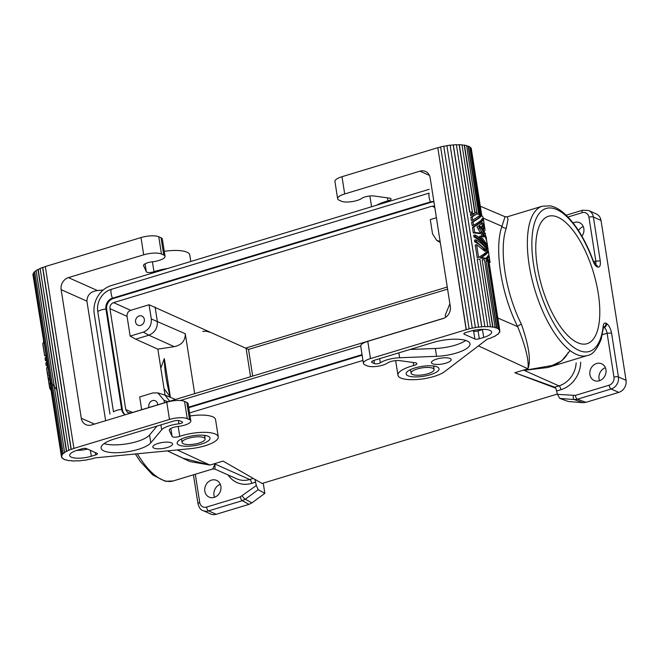 <?xml version="1.0" encoding="UTF-8"?>
<svg xmlns="http://www.w3.org/2000/svg" width="659" height="659" viewBox="0 0 659 659"><rect width="100%" height="100%" fill="white"/><g stroke="black" fill="none" stroke-linecap="round" stroke-linejoin="round"><path stroke-width="0.99" d="M603.216 325.958A3.328 2.216 6.2 0 1 603.611 327.218A3.328 2.883 114 0 0 605.942 323.239A8.32 3.344 73.2 0 0 603.216 325.958A74.665 29.984 73.2 0 1 554.721 324.895A74.665 29.984 73.2 0 1 537.637 215.781A74.665 29.984 73.2 0 1 593.059 261.063A8.32 3.344 73.2 0 0 597.103 266.796L597.672 267.052C599.855 267.505 600.711 265.453 600.258 260.915L593.38 217.009A9.984 8.641 114 0 0 588.693 210.542L596.321 213.936A9.984 8.641 114 0 1 601.008 220.411L626.05 380.342A9.984 8.641 -66 0 1 618.768 392.393L585.958 402.336L577.366 399.222A3.328 1.334 -106.8 0 1 575.348 395.408L609.13 385.177A6.656 5.758 -66 0 0 613.982 377.137L607.112 333.24L611.552 333.034C610.547 328.248 608.867 325.068 606.511 323.495A3.328 2.883 114 0 1 604.089 327.515A4.992 2.002 -106.8 0 1 607.112 333.24L602.408 334.665M555.834 388.2L514.819 372.747L554.68 387.171L555.834 388.2L557.432 394.337L559.722 398.382L568.272 401.479L582.869 402.674L585.958 402.336M583.289 226.605A9.152 7.916 -66 0 0 578.487 230.518M599.616 380.663A9.152 7.916 114 0 1 599.047 378.661A9.152 7.916 114 0 1 605.382 367.714M478.541 345.934L527.925 368.776C529.185 361 525.758 346.947 517.661 326.625C501.104 293.848 493.995 248.418 501.952 226.276A3.328 2.636 18.5 0 0 506.326 227.956C498.69 249.193 505.511 292.769 521.401 324.195A3.328 1.12 153.7 0 0 517.661 326.625L497.817 318.017M125.119 414.816A8.987 7.776 114 0 1 121.643 409.379L105.934 309.038A8.987 7.776 114 0 1 112.483 298.181L430.459 201.901A8.987 7.776 114 0 1 433.902 201.687M125.301 414.758A8.987 7.776 -66 0 1 122.409 409.725L121.643 409.379A8.122 2.447 -8.9 0 0 113.48 411.859L97.763 311.509A18.304 15.832 114 0 1 111.107 289.4L429.083 193.12A8.122 3.262 73.2 0 0 430.459 201.901L431.225 202.239A8.987 7.776 -66 0 1 433.943 201.934M445.591 317.317L445.253 315.15L449.883 303.75M362.055 354.649L188.672 407.155M188.754 407.699L362.137 355.201M557.382 394.041L262.076 483.459L223.055 461.094L214.323 463.738L214.958 464.018L214.966 469.109L236.787 478.846A23.296 20.157 114 0 0 249.712 479.513L214.958 464.018L212.742 468.969L173.226 480.938A77.993 31.319 73.2 0 1 137.352 453.829M514.819 372.747L523.551 370.103A77.993 31.319 73.2 0 0 524.169 370.383L547.95 367.475L561.534 361.017L569.878 350.909M556.896 390.927L560.949 389.7A26.624 23.032 -66 0 0 580.686 362.203M575.348 395.408L557.432 394.337M589.904 374.576A9.152 7.916 114 0 1 593.108 365.539A9.152 7.916 114 0 1 601.609 363.776A9.152 7.916 114 0 1 605.951 369.724A9.152 7.916 114 0 1 602.705 378.793A9.152 7.916 114 0 1 594.154 380.49A9.152 7.916 114 0 1 589.904 374.576M573.297 395.639A3.328 1.598 94.7 0 0 574.318 399.576L577.366 399.222L611.148 388.999L618.768 392.393M189.578 412.946L362.961 360.448M109.954 414.066L94.237 313.717A23.296 20.157 -66 0 1 111.223 285.586L429.198 189.306M609.13 385.177A3.328 1.334 73.2 0 0 611.148 388.999A9.984 8.641 -66 0 0 618.422 376.94L611.552 333.034M557.959 217.256A66.559 26.731 73.2 0 0 547.547 216.605A66.559 26.731 73.2 0 0 539.63 278.205A66.559 26.731 73.2 0 0 577.605 342.688A66.559 26.731 73.2 0 0 586.345 343.874A66.559 26.731 73.2 0 0 596.428 283.848A66.559 26.731 73.2 0 0 557.959 217.256M554.68 387.171L558.931 385.886L524.185 370.383L557.662 364.526M431.225 202.239L113.249 298.527A8.987 7.776 -66 0 0 106.692 309.376L105.934 309.038A8.122 2.447 -8.9 0 0 97.763 311.509M132.607 412.452L125.762 409.593L127.566 412.534L130.877 412.971L444.24 318.091M360.704 345.868L180.212 400.515M523.551 370.103L527.925 368.776C531.146 360.77 528.971 345.909 521.401 324.195M600.258 260.915L595.818 261.112L588.94 217.215A3.328 0.997 -8.9 0 1 593.38 217.009L601.008 220.411M593.652 261.771L595.818 261.112A4.992 2.002 -106.8 0 1 595.431 264.547M122.409 409.725L106.692 309.376M125.762 409.593L109.954 308.643C109.765 305.71 110.976 303.7 113.595 302.621L432.131 206.168L434.611 206.193M170.31 396.8L164.058 388.794L160.812 368.117L164.322 358.587A71.551 28.732 -106.8 0 0 170.31 396.8L164.322 358.587M581.93 236.202A9.152 7.916 -66 0 0 583.849 228.607A9.152 7.916 -66 0 0 579.475 222.643A9.152 7.916 -66 0 0 573.132 222.956M436.415 217.742L430.294 219.595L432.518 233.797L436.645 240.288L440.138 241.491M149.074 304.746L151.298 318.956C151.669 325.332 149.025 329.706 143.365 332.095L130.144 336.098L127.055 316.345C126.866 313.404 128.077 311.394 130.696 310.315L149.074 304.746L248.509 349.418L447.593 289.136M480.312 206.218L505.033 216.729L501.952 226.276L482.956 218.038M567.984 216.992L582.119 212.709A6.656 5.758 114 0 1 588.94 217.215M505.033 216.729L507.125 216.844L508.048 219.126L506.326 227.956M155.096 307.02L157.303 321.131C157.748 327.984 154.914 332.671 148.819 335.2L135.688 339.171L130.144 336.098M135.573 321.971A4.992 4.316 -66 0 0 137.838 325.175A4.992 4.316 -66 0 0 142.533 324.294A4.992 4.316 -66 0 0 144.329 319.327A4.992 4.316 -66 0 0 141.94 316.073A4.992 4.316 -66 0 0 137.311 317.053A4.992 4.316 -66 0 0 135.573 321.971M151.298 318.956L185.286 333.726C185.327 340.794 181.645 345.102 174.248 346.65L148.819 335.2L143.365 332.095M249.011 504.357L242.355 500.667L208.573 510.898L216.193 514.292L249.011 504.357L251.919 502.883L264.844 493.352L263.238 483.105M216.193 514.292A9.984 8.641 114 0 1 210.649 514.004M220.312 484.316A9.152 7.916 -66 0 0 213.977 495.255A9.152 7.916 -66 0 0 214.537 497.265M177.279 449.949L209.949 465.065L183.218 458.269M164.429 402.814L164.033 400.301L157.831 392.888L152.888 392.937L139.675 396.932L141.677 409.709M169.824 401.413L164.997 395.128L157.831 392.888M170.681 452.42L189.817 461.531L209.949 465.065L214.323 463.738A77.993 31.319 73.2 0 0 214.941 464.01L214.958 464.018M254.876 479.332L256.318 485.51L258.213 489.678L264.844 493.352M256.318 485.51L240.337 496.853L206.555 507.076A6.656 5.758 114 0 1 199.743 502.57L195.303 474.249M255.783 482.1L251.73 483.335A26.624 23.032 114 0 1 228.121 474.982M204.834 491.177A9.152 7.916 -66 0 0 209.208 497.141A9.152 7.916 -66 0 0 217.684 495.337A9.152 7.916 -66 0 0 220.872 486.317A9.152 7.916 -66 0 0 216.729 480.46A9.152 7.916 -66 0 0 208.12 482.067A9.152 7.916 -66 0 0 204.834 491.177M157.649 404.865A4.992 4.316 -66 0 0 157.583 403.992A4.992 4.316 -66 0 0 155.203 400.738A4.992 4.316 -66 0 0 150.573 401.718A4.992 4.316 -66 0 0 148.835 406.644A4.992 4.316 -66 0 0 149.041 407.476M242.273 495.865A3.328 0.914 53.6 0 0 245.288 499.209L242.355 500.667A3.328 1.334 -106.8 0 1 240.337 496.853M412.386 374.436A11.648 3.501 171.1 0 0 425.607 374.337A11.648 3.501 171.1 0 0 434.1 369.542A11.648 3.501 171.1 0 0 432.806 368.257A11.648 3.501 171.1 0 0 419.577 368.356A11.648 3.501 171.1 0 0 411.084 373.159A11.648 3.501 171.1 0 0 412.386 374.436M185.286 333.726L194.677 393.654M174.248 346.65L157.847 349.146L160.812 368.117M164.058 388.794L165.047 395.12M135.688 339.171L157.847 349.146M202.766 331.403L206.127 331.205L210.361 332.358M203.804 437.601A11.648 3.501 -8.9 0 1 205.114 439.026A11.648 3.501 -8.9 0 1 196.39 443.729A11.648 3.501 -8.9 0 1 183.383 443.779A11.648 3.501 -8.9 0 1 182.115 442.609A11.648 3.501 -8.9 0 1 190.393 437.741A11.648 3.501 -8.9 0 1 203.804 437.601M143.695 254.819L140.993 237.569A13.312 4.003 -8.9 0 1 158.761 236.754L161.051 237.775L163.753 255.025L161.463 254.003A13.312 4.003 -8.9 0 0 143.695 254.819L68.429 277.604A9.984 8.641 114 0 0 61.155 289.663L81.288 418.234A9.984 8.641 114 0 0 85.967 424.701L85.967 424.701A9.984 8.641 114 0 0 91.51 424.989L166.776 402.204A13.312 4.003 -8.9 0 1 184.545 401.389L186.827 402.41A11.648 3.501 -8.9 0 1 188.128 403.695L190.83 420.944M190.047 415.977A24.96 7.504 -8.9 0 1 215.575 419.767M40.117 268.559A22.966 6.903 171.1 0 0 38.181 269.49L66.666 451.374A22.966 6.903 171.1 0 1 68.8 450.352L40.092 268.427A23.296 7.002 171.1 0 1 42.571 267.447L71.057 449.331A23.296 7.002 171.1 0 0 68.577 450.311M164.272 251.343A24.96 7.504 -8.9 0 1 189.792 255.132M33.082 273.765L43.964 341.107L33.082 273.765A23.296 7.002 171.1 0 0 32.95 274.77L43.947 342.878M33.724 273.081A22.966 6.903 171.1 0 0 33.411 273.732M34.68 271.632A23.296 7.002 171.1 0 0 33.667 272.711L62.144 454.595A23.296 7.002 171.1 0 1 63.165 453.507L34.68 271.632L63.165 453.507M36.138 270.725A22.966 6.903 171.1 0 0 34.985 271.623M38.181 269.49L37.925 269.465A23.296 7.002 171.1 0 0 36.113 270.544L64.59 452.42A23.296 7.002 171.1 0 1 66.411 451.349L66.666 451.374M45.323 266.648A22.966 6.903 171.1 0 0 42.761 267.505L42.571 267.447M140.993 237.569L45.306 266.541L73.94 448.491A22.966 6.903 171.1 0 0 71.246 449.38L71.057 449.331M161.051 237.775A11.648 3.501 -8.9 0 1 162.345 239.06L165.047 256.31M42.761 267.505L71.246 449.38M62.144 454.595L62.465 454.57A22.966 6.903 171.1 0 0 61.897 455.608L61.567 455.649A23.296 7.002 171.1 0 0 61.435 456.654L61.765 456.605A22.966 6.903 171.1 0 0 61.773 456.736A22.966 6.903 171.1 0 0 62.07 457.527L61.748 457.593A23.296 7.002 171.1 0 0 62.498 458.442L62.811 458.367A22.966 6.903 171.1 0 0 63.981 459.109L63.684 459.191A23.296 7.002 171.1 0 0 65.274 459.825L65.546 459.735A22.966 6.903 171.1 0 0 67.482 460.229L67.234 460.336A23.296 7.002 171.1 0 0 69.533 460.699L69.747 460.592A22.966 6.903 171.1 0 0 72.292 460.806L72.119 460.913A23.296 7.002 171.1 0 0 74.945 460.987L75.077 460.872A22.966 6.903 171.1 0 0 78.05 460.789L77.96 460.905A23.296 7.002 171.1 0 0 81.098 460.666L81.148 460.559A22.966 6.903 171.1 0 0 84.303 460.188L84.303 460.287A23.296 7.002 171.1 0 0 87.507 459.768L87.466 459.677A22.966 6.903 171.1 0 0 90.571 459.035L90.662 459.125A23.296 7.002 171.1 0 0 93.685 458.359L93.553 458.285A22.966 6.903 171.1 0 0 94.987 457.873L190.031 448.705A24.96 7.504 -8.9 0 0 218.269 436.983A24.96 7.504 -8.9 0 0 204.883 432.337A24.96 7.504 -8.9 0 0 179.759 436.373A4.992 1.499 -8.9 0 1 172.098 436.406L169.338 430.426A7.99 2.405 -8.9 0 1 169.272 430.228A7.99 2.405 -8.9 0 1 177.642 426.505L178.63 426.381A11.648 3.501 -8.9 0 0 190.805 420.846A11.648 3.501 -8.9 0 0 189.528 419.651L187.247 418.638A13.312 4.003 -8.9 0 0 169.478 419.445L73.792 448.425M103.191 290.018L97.499 290.57C90.744 291.36 87.219 294.886 86.914 301.147L105.638 420.714M143.489 265.388L146.314 271.772A4.992 1.499 -8.9 0 0 153.975 271.739A24.96 7.504 -8.9 0 1 167.707 268.485M143.555 265.791A7.99 2.405 -8.9 0 1 143.489 265.585A7.99 2.405 -8.9 0 1 151.858 261.87L152.847 261.747A11.648 3.501 -8.9 0 0 165.055 256.384A11.648 3.501 -8.9 0 0 163.753 255.025M63.47 453.507A22.966 6.903 171.1 0 1 64.879 452.428L64.59 452.42M208.178 436.274A16.64 5 171.1 0 0 189.026 436.48A16.64 5 171.1 0 0 177.189 443.433A16.64 5 171.1 0 0 179.009 445.105A16.64 5 171.1 0 0 197.585 445.031A16.64 5 171.1 0 0 210.048 438.309A16.64 5 171.1 0 0 208.178 436.274M150.787 442.856L161.677 429.808A16.31 4.901 171.1 0 1 178.91 423.819A3.361 1.013 171.1 0 0 182.601 422.246A3.361 1.013 171.1 0 0 182.222 421.859L179.948 420.846A4.992 1.499 171.1 0 0 173.284 421.15L114.674 438.894A25.652 7.71 171.1 0 0 101.222 448.614A25.652 7.71 171.1 0 0 124.287 452.214A25.652 7.71 171.1 0 0 150.787 442.856L149.56 435.014L157.023 426.068M91.329 456.242A14.976 4.506 171.1 0 1 69.714 455.69A14.976 4.506 171.1 0 1 77.605 450.122L81.98 448.795A3.328 0.997 -8.9 0 1 86.42 448.59L97.095 453.351A3.328 0.997 -8.9 0 1 97.466 453.721A3.328 0.997 -8.9 0 1 95.703 454.916L91.329 456.242L90.407 450.369M171.447 442.823A9.984 2.998 171.1 0 0 159.956 442.947A9.984 2.998 171.1 0 0 152.855 447.123A9.984 2.998 171.1 0 0 153.942 448.128A9.984 2.998 171.1 0 0 165.088 448.079A9.984 2.998 171.1 0 0 172.576 444.051A9.984 2.998 171.1 0 0 171.447 442.823M204.669 436.143A16.64 5 171.1 0 0 205.814 435.566M104.081 443.622A25.652 7.71 171.1 0 0 129.04 443.458A25.652 7.71 171.1 0 0 149.56 435.014M76.848 450.361A14.976 4.506 171.1 0 0 87.532 449.092M61.567 455.649L51.344 388.233L61.897 455.608M43.964 341.107A22.966 6.903 171.1 0 0 43.832 342.095M51.007 387.962L49.746 388.34A24.292 7.307 -8.9 0 1 49.664 388.003A24.292 7.307 -8.9 0 1 49.68 387.22L49.392 385.408L50.768 384.996L51.056 386.808A22.966 6.903 171.1 0 0 50.982 387.789L51.056 388.266M44.771 355.901L42.794 343.224L44.161 342.812L46.146 355.481L44.631 355.679L42.967 345.225M45.833 354.937L46.913 360.374L45.537 360.786L45.282 359.155L46.657 358.743M47.11 363.093L47.679 365.259L46.303 365.679L46.105 365.243M56.715 389.477L51.221 382.788M49.722 378.299L48.346 378.711L47.81 375.268L49.186 374.856L49.779 379.979M50.512 383.365L49.137 383.777L48.601 380.342L49.977 379.922L50.578 385.054M48.049 367.631L48.931 373.225L47.555 373.645L46.674 368.043L48.049 367.631M49.647 387.838L49.392 385.408M49.68 387.22L51.056 386.808M47.432 367.821A24.292 7.307 -8.9 0 1 46.921 367.36L47.745 367.104M47.637 366.42L46.921 367.36M46.303 365.679L46.048 364.048L47.423 363.628M46.871 361.527L45.949 362.895L46.048 364.048M45.537 360.786L45.076 358.71M46.105 356.643L45.133 358.142L45.282 359.155M42.959 345.176L42.794 343.224M61.748 457.593L61.592 456.629M61.435 456.654L50.883 389.28A23.296 7.002 171.1 0 1 51.015 388.275M43.634 341.14A23.296 7.002 171.1 0 0 43.502 342.145M43.791 342.927L43.667 342.12M48.346 378.711L48.511 380.597M47.967 377.154L47.81 375.268M49.137 383.777L49.466 386.602M49.919 388.291L50.249 389.222L50.875 389.032M50.974 389.897A24.292 7.307 -8.9 0 1 50.249 389.222M48.766 382.228L48.601 380.342M47.728 375.646L46.665 368.826A24.292 7.307 -8.9 0 1 46.674 368.043M47.555 373.645L47.72 375.572M37.925 269.465L66.411 451.349M360.704 345.893A13.312 4.003 171.1 0 1 367.771 341.337L443.037 318.552A9.984 8.641 114 0 0 450.311 306.493L430.179 177.922A9.984 8.641 114 0 0 425.5 171.455L425.492 171.455A9.984 8.641 114 0 0 419.956 171.167L344.69 193.952A13.312 4.003 171.1 0 0 337.639 198.738A13.312 4.003 171.1 0 0 339.121 200.204L341.411 201.226A11.648 3.501 171.1 0 0 351.239 201.728A11.648 3.501 171.1 0 0 361.453 198.581L361.972 198.252A7.99 2.405 171.1 0 1 374.048 196.003L389.477 198.145A4.992 1.499 171.1 0 1 391.084 199.076A4.992 1.499 171.1 0 1 387.92 200.896A24.96 7.504 171.1 0 0 376.602 205.229M450.13 145.277A22.966 6.903 -8.9 0 1 453.227 144.98L481.713 326.864A22.966 6.903 -8.9 0 0 478.574 327.169L478.599 327.062A23.296 7.002 -8.9 0 0 475.386 327.507L475.403 327.605A22.966 6.903 -8.9 0 0 472.264 328.182L443.779 146.306A22.966 6.903 -8.9 0 1 446.917 145.73M443.779 146.306L472.264 328.182M413.226 362.491L413.704 365.531A24.96 7.504 171.1 0 0 397.937 375.21A24.96 7.504 171.1 0 0 417.493 379.502A24.96 7.504 171.1 0 0 444.685 371.594L487.355 339.064A22.966 6.903 -8.9 0 0 488.731 338.627L488.904 338.693A23.296 7.002 -8.9 0 0 491.515 337.746L491.499 337.622M487.792 326.584L477.24 259.209L487.792 326.584A23.296 7.002 -8.9 0 1 490.502 326.732L490.312 326.839A22.966 6.903 -8.9 0 1 492.726 327.128L492.957 327.021A23.296 7.002 -8.9 0 1 495.09 327.457L494.827 327.556A22.966 6.903 -8.9 0 1 496.581 328.116L496.87 328.025A23.296 7.002 -8.9 0 1 498.253 328.726L497.949 328.8A22.966 6.903 -8.9 0 1 498.904 329.599L499.225 329.525A23.296 7.002 -8.9 0 1 499.761 330.423L499.431 330.48A22.966 6.903 -8.9 0 1 499.514 330.81A22.966 6.903 -8.9 0 1 499.522 331.444L499.851 331.403A23.296 7.002 -8.9 0 1 499.489 332.433L499.168 332.457A22.966 6.903 -8.9 0 1 498.385 333.512L498.69 333.503A23.296 7.002 -8.9 0 1 497.471 334.591L497.174 334.591A22.966 6.903 -8.9 0 1 495.568 335.653L495.84 335.678A23.296 7.002 -8.9 0 1 493.846 336.733L493.599 336.7A22.966 6.903 -8.9 0 1 491.309 337.696L491.515 337.746M481.713 326.864L481.778 326.757A23.296 7.002 -8.9 0 1 484.859 326.592L484.752 326.707A22.966 6.903 -8.9 0 1 487.635 326.699M367.771 341.337L370.473 358.587L466.308 329.681A22.966 6.903 -8.9 0 1 469.216 328.882L469.101 328.8A23.296 7.002 -8.9 0 1 472.198 328.091M370.473 358.587A13.312 4.003 171.1 0 0 363.422 363.364A13.312 4.003 171.1 0 0 364.905 364.839L367.187 365.86A11.648 3.501 171.1 0 0 377.022 366.363A11.648 3.501 171.1 0 0 387.237 363.216L387.756 362.878A7.99 2.405 171.1 0 1 399.824 360.638L415.252 362.771A4.992 1.499 171.1 0 1 416.859 363.71A4.992 1.499 171.1 0 1 413.704 365.531M450.048 358.471A9.984 2.998 -8.9 0 1 451.16 359.583A9.984 2.998 -8.9 0 1 443.861 363.686A9.984 2.998 -8.9 0 1 432.543 363.768A9.984 2.998 -8.9 0 1 431.431 362.672A9.984 2.998 -8.9 0 1 438.705 358.554A9.984 2.998 -8.9 0 1 450.048 358.471M430.22 374.749A16.64 5 171.1 0 0 439.018 368.694A16.64 5 171.1 0 0 414.972 367.944A16.64 5 171.1 0 0 406.15 373.884A16.64 5 171.1 0 0 430.22 374.749M399.634 357.755A16.31 4.901 -8.9 0 0 380.334 362.829A3.361 1.013 -8.9 0 1 377.385 363.776A3.361 1.013 -8.9 0 1 374.469 363.644L372.195 362.631A4.992 1.499 -8.9 0 1 371.643 362.079A4.992 1.499 -8.9 0 1 374.287 360.284L432.897 342.54A25.652 7.71 -8.9 0 1 469.991 343.784A25.652 7.71 -8.9 0 1 436.571 356.321L399.634 357.755L398.868 352.845M464.2 334.204L474.875 338.965A3.328 0.997 171.1 0 0 479.315 338.759L483.69 337.433A14.976 4.506 -8.9 0 0 491.63 332.062L491.622 332.054A14.976 4.506 -8.9 0 0 469.966 331.312L465.592 332.638A3.328 0.997 171.1 0 0 463.837 333.874A3.328 0.997 171.1 0 0 464.2 334.204L464.068 333.372M433.671 366.808A16.64 5 171.1 0 0 434.816 366.223M465.773 340.456A25.652 7.71 -8.9 0 1 435.344 348.479L410.022 349.468M472.536 330.629L473.648 331.123A3.328 0.997 171.1 0 0 478.088 330.917L482.462 329.591L483.69 337.433M469.101 328.8L440.624 146.916A23.296 7.002 -8.9 0 1 443.713 146.216M466.16 329.615L437.823 147.805A22.966 6.903 -8.9 0 1 440.64 147.023M437.823 147.805L466.308 329.681M334.92 181.258A13.312 4.003 171.1 0 1 341.988 176.703L437.675 147.731M475.386 327.507L446.901 145.631A23.296 7.002 -8.9 0 1 450.122 145.178L478.599 327.062M453.227 144.98L453.301 144.873A23.296 7.002 -8.9 0 1 456.382 144.716L484.859 326.592M456.399 144.823A22.966 6.903 -8.9 0 1 459.15 144.815L459.307 144.708A23.296 7.002 -8.9 0 1 462.025 144.848L472.379 212.33A22.966 6.903 -8.9 0 0 469.702 212.19L459.15 144.815M462.041 144.98A22.966 6.903 -8.9 0 1 464.241 145.244L464.471 145.145A23.296 7.002 -8.9 0 1 466.605 145.581L476.894 213.055A22.966 6.903 -8.9 0 0 474.793 212.618L464.241 145.244M466.63 145.754A22.966 6.903 -8.9 0 1 468.096 146.24L468.384 146.15A23.296 7.002 -8.9 0 1 469.776 146.842L480.016 214.299A22.966 6.903 -8.9 0 0 478.648 213.615L468.096 146.24M469.826 147.171A22.966 6.903 -8.9 0 1 470.427 147.715L470.748 147.649A23.296 7.002 -8.9 0 1 471.284 148.547L481.803 215.757M496.87 328.025L486.029 260.742L496.581 328.116M481.778 326.757L453.301 144.873M492.726 327.128L482.174 259.753L492.957 327.021M498.904 329.599L488.673 262.15A23.296 7.002 -8.9 0 1 489.209 263.048L499.761 330.423M470.427 147.715L480.971 215.089A22.966 6.903 -8.9 0 1 481.424 215.773M481.292 257.554L480.024 257.941A22.966 6.903 -8.9 0 1 484.522 258.748L485.699 258.394A24.292 7.307 171.1 0 0 481.292 257.554C486.729 254.209 489.011 251.853 488.154 250.502L487.668 250.651M480.024 257.941C485.634 254.531 487.891 252.191 486.779 250.914M489.077 262.735L490.024 262.447A24.292 7.307 171.1 0 0 490.041 261.672A24.292 7.307 171.1 0 0 489.95 261.326L488.69 261.714A22.966 6.903 -8.9 0 1 488.723 261.878L488.789 262.282M488.69 261.714L488.368 261.055M470.608 215.584L470.32 213.771L471.696 213.351L471.984 215.163L470.608 215.584M476.605 244.678L478.591 257.348L477.215 257.768L475.23 245.09L476.605 244.678L485.04 251.384L486.251 250.338L476.095 241.416L474.719 241.837L474.464 240.206L475.839 239.785L476.095 241.416M484.727 251.021L485.082 250.692C482.66 247.166 479.208 244.209 474.719 241.837M486.326 249.201L486.589 248.245M475.839 239.785C480.691 242.52 484.324 245.881 486.737 249.852L487.693 247.298L487.347 244.596L486.227 246.598L485.049 246.952C482.643 242.94 478.945 239.604 473.953 236.943L473.697 235.312L475.073 234.901C479.925 237.635 483.558 240.988 485.971 244.967L486.688 244.069L480.708 236.004L479.505 236.367L485.485 244.431M482.355 236.424L480.543 232.19L481.721 231.836L482.932 233.278L485.699 237.866L487.001 242.281M472.198 225.716L471.655 222.281C476.16 219.809 479.118 217.725 480.526 216.045L481.704 215.691C480.271 217.371 477.38 219.431 473.03 221.861L473.566 225.304L472.198 225.716M489.48 259.012L489.456 260.453A24.292 7.307 171.1 0 0 487.256 258.946L486.087 259.3C487.792 257.768 488.286 256.664 487.569 255.989M486.087 259.3A22.966 6.903 -8.9 0 1 488.245 260.816L489.456 260.453M471.399 220.65L470.864 217.206L476.927 213.944L472.239 216.795L472.775 220.23L471.399 220.65M486.639 240.527L485.37 235.024L481.869 229.332L478.459 225.913L477.009 226.853L480.576 233.253A24.292 7.307 171.1 0 0 474.702 232.528L473.327 232.948L472.445 227.347C479.859 223.22 482.965 220.394 481.762 218.87M483.657 231.194L483.434 228.302M485.057 229.95L483.994 225.765L483.953 228.731L482.775 229.093L481.399 226.737L482.512 225.419L481.309 223.055M483.714 234.349L478.936 227.792M473.327 232.948A22.966 6.903 -8.9 0 1 479.381 233.616L480.576 233.253M488.69 253.937C489.357 254.86 488.36 256.343 485.699 258.394M488.352 250.914L488.154 250.502M489.736 260.635L489.95 261.326L489.736 260.635L488.583 260.989M471.984 215.163L474.678 213.59A24.292 7.307 171.1 0 0 471.696 213.351M480.708 236.004A24.292 7.307 171.1 0 1 483.887 236.985L481.721 231.836M475.073 234.901L475.328 236.532L473.953 236.943M486.227 246.598C483.813 242.619 480.18 239.266 475.328 236.532M486.985 242.158L487.347 244.596M487.841 247.669L486.54 247.652M487.899 248.871C488.821 250.478 485.724 253.303 478.591 257.348M487.635 246.944L486.441 247.298M486.688 244.069L485.617 244.39M486.251 250.338L485.082 250.692M478.648 213.615L478.936 213.524A23.296 7.002 -8.9 0 1 480.32 214.216M478.936 213.524L468.384 146.15M464.471 145.145L475.024 212.519A23.296 7.002 -8.9 0 1 477.157 212.956M459.307 144.708L469.859 212.083A23.296 7.002 -8.9 0 1 472.577 212.223M477.24 259.209A23.296 7.002 -8.9 0 1 479.958 259.358L490.502 326.732M482.404 259.646A23.296 7.002 -8.9 0 1 484.538 260.083L495.09 327.457M486.317 260.651A23.296 7.002 -8.9 0 1 487.701 261.351L498.253 328.726M499.225 329.525L488.673 262.15M499.851 331.403L499.703 330.431M480.971 215.089L470.748 147.649M481.292 215.023A23.296 7.002 -8.9 0 1 481.754 215.724M473.03 221.861L471.655 222.281M473.566 225.304C479.752 221.811 482.932 219.192 483.096 217.437A24.292 7.307 171.1 0 0 481.704 215.691M487.256 258.946C488.945 257.43 489.505 256.302 488.945 255.568L488.459 255.717M489.143 255.989L488.945 255.568M472.239 216.795L470.864 217.206M472.775 220.23L480.518 215.023A24.292 7.307 171.1 0 0 476.927 213.944M472.445 227.347L473.821 226.935L474.702 232.528M473.821 226.935C480.963 222.882 484.06 220.057 483.138 218.45L482.652 218.599M483.335 218.87L483.138 218.45M483.953 228.731L482.569 226.383L483.706 225.057L482.479 222.701L479.348 225.304L484.019 231.161L486.235 237.397M482.569 226.383L481.399 226.737M483.706 225.057L482.512 225.419M484.867 230.823L483.978 231.095M484.686 227.923L483.978 228.138M485.592 233.368L485.156 233.5M111.107 289.4A8.122 3.262 73.2 0 0 112.483 298.181L113.249 298.527M252.685 376.091L248.509 349.418M582.869 402.674L574.318 399.576L559.722 398.382M613.982 377.137A3.328 0.997 171.1 0 1 618.422 376.94L626.05 380.342M605.942 323.239L606.511 323.495M560.949 389.7A3.328 1.334 73.2 0 0 558.931 385.886A23.296 20.157 -66 0 0 576.164 362.928M603.553 327.671L604.089 327.515L603.595 327.301M593.059 261.063A3.328 0.437 -20.2 0 0 593.257 260.791L596.107 264.893A3.328 2.883 114 0 1 597.672 267.052M595.571 264.654A3.328 2.883 114 0 1 597.103 266.796M542.25 206.209A77.993 31.319 73.2 0 0 534.894 289.944A77.993 31.319 73.2 0 0 587.466 355.506C592.334 355.02 596.889 349.649 601.132 339.393L603.586 326.724M250.552 376.734L246.046 347.96L447.263 287.027M434.8 207.437L432.131 206.168M130.696 310.315L113.595 302.621M588.693 210.542L582.68 210.205A3.328 1.334 73.2 0 0 582.119 212.709M127.055 316.345L109.954 308.643M167.996 401.735L164.033 400.301M253.303 478.426L249.712 479.513A3.328 1.334 73.2 0 1 251.73 483.335M251.919 502.883L245.288 499.209L258.213 489.678M206.555 507.076A3.328 1.334 73.2 0 0 208.573 510.898A9.984 8.641 114 0 1 203.499 510.791M210.658 514.004L203.03 510.601C200.88 510.181 199.191 507.908 197.98 503.764A3.328 0.997 -8.9 0 1 199.743 502.57M169.478 419.445L166.776 402.204M68.429 277.604L97.499 290.57M61.155 289.663L86.914 301.147M81.288 418.234L94.443 424.099M187.247 418.638L184.545 401.389M189.528 419.651L186.827 402.41M178.91 423.819L178.4 420.524M161.677 429.808L160.911 424.898M95.703 454.916L95.333 452.568M179.759 436.373L178.202 426.431M172.098 436.406L170.846 428.432M153.975 271.739L152.418 261.796M161.463 254.003L158.761 236.754M146.314 271.772L145.071 263.798M419.956 171.167L429.413 175.385M373.958 360.391L374.469 363.644M371.997 361.379L372.195 362.631M436.571 356.321L435.344 348.479M380.334 362.829L379.683 358.653M479.315 338.759L478.088 330.917M474.875 338.965L473.648 331.123M341.988 176.703L344.69 193.952M387.451 197.857L387.92 200.896M593.265 260.799C584.871 238.434 574.697 222.223 562.737 212.165C558.56 208.796 554.367 206.687 550.166 205.855L542.266 206.209L507.125 216.844M436.645 240.288L440.303 242.57M582.68 210.205L566.188 215.196M182.238 457.816L167.435 450.904M135.375 454.026L140.466 461.679L152.789 475.007L165.343 481.292L173.226 480.938M175.475 399.469L164.388 394.84M197.98 503.764L193.441 474.818M433.548 366.017L434.1 369.542M214.966 469.109L212.742 468.969M568.198 352.408C565.068 359.287 558.321 364.312 547.95 367.475L587.466 355.506M181.53 438.96L182.082 442.494M46.6 359.83L47.11 363.084M47.464 365.325L47.835 367.697M49.664 387.994L49.573 387.41M46.097 365.226L45.842 363.595M47.983 377.269L48.527 380.713M49.318 385.779L48.782 382.344M215.551 419.577L218.253 436.826M189.776 254.951L190.797 261.491M488.681 261.598L488.426 259.967M486.581 248.196L486.309 246.499M488.896 254.39L488.36 250.947M490.041 261.672L489.942 261.088M487.849 247.685L488.105 249.316M489.151 256.013L489.686 259.457M484.966 229.307L483.335 218.903M486.474 238.904L486.218 237.273M371.552 206.753L369.872 195.987M334.937 181.489L337.639 198.73M397.937 375.21L395.647 360.621M360.72 346.123L363.422 363.364M411.084 373.151L410.532 369.617M205.106 438.886L204.545 435.36"/></g></svg>
